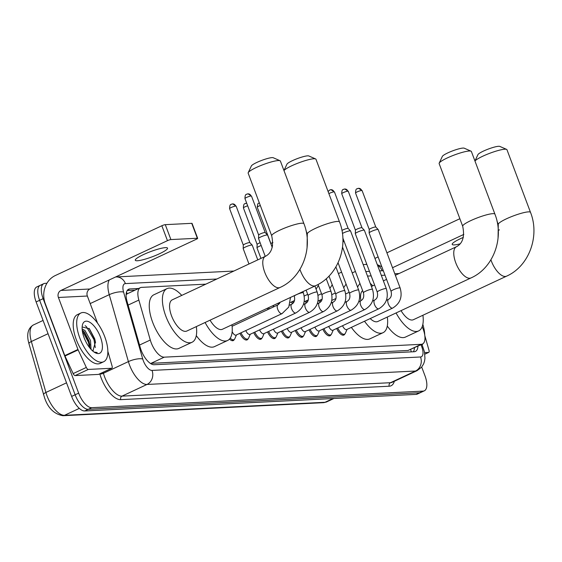 <?xml version="1.0" encoding="UTF-8"?>
<svg xmlns="http://www.w3.org/2000/svg" width="562" height="562" viewBox="0 0 562 562"><rect width="100%" height="100%" fill="white"/><g stroke="black" fill="none" stroke-linecap="round" stroke-linejoin="round"><path stroke-width="0.84" d="M205.818 284.161L141.596 287.372A16.136 7.046 65 0 0 140.367 287.667A16.136 7.046 65 0 0 138.856 300.066L150.286 340.024A16.136 7.046 65 0 0 151.15 342.616A16.136 7.046 65 0 0 164.245 357.165L421.247 344.309A16.136 7.046 65 0 0 422.469 344.014A16.136 7.046 65 0 0 422.174 326.726M126.471 292.191A16.136 14.296 87.1 0 1 127.265 293.793L126.12 294.643M164.245 357.165L151.059 363.326L408.061 350.47L422.469 344.014M384.991 275.197L381.324 275.38M371.166 275.886L367.499 276.068M268.355 309.339A8.606 3.758 -115 0 1 267.161 308.341M278.597 304.464A8.606 3.758 -115 0 1 277.979 303.29M292.423 303.775A8.606 3.758 -115 0 1 291.502 301.963M306.248 303.087A8.606 3.758 -115 0 1 305.328 301.267M320.073 302.391A8.606 3.758 -115 0 1 319.153 300.579M234.291 339.448A8.606 3.758 -115 0 1 233.3 340.565A8.606 3.758 -115 0 1 229.493 339.104M248.109 338.76A8.606 3.758 -115 0 1 247.125 339.87A8.606 3.758 -115 0 1 239.911 333.315M261.934 338.064A8.606 3.758 -115 0 1 260.944 339.181A8.606 3.758 -115 0 1 253.736 332.627M275.759 337.376A8.606 3.758 -115 0 1 274.769 338.486A8.606 3.758 -115 0 1 267.561 331.931M289.585 336.68A8.606 3.758 -115 0 1 288.594 337.797A8.606 3.758 -115 0 1 281.386 331.243M303.41 335.992A8.606 3.758 -115 0 1 302.419 337.109A8.606 3.758 -115 0 1 295.205 330.547M317.228 335.303A8.606 3.758 -115 0 1 316.244 336.413A8.606 3.758 -115 0 1 309.03 329.859M331.053 334.608A8.606 3.758 -115 0 1 330.063 335.725A8.606 3.758 -115 0 1 322.855 329.17M344.878 333.919A8.606 3.758 -115 0 1 343.888 335.029A8.606 3.758 -115 0 1 336.68 328.475M138.568 288.51L129.857 288.945A16.136 7.046 65 0 0 128.628 289.24A16.136 7.046 65 0 0 127.117 301.639L140.261 347.59A16.136 7.046 65 0 0 141.125 350.189A16.136 7.046 65 0 0 154.22 364.731L414.222 351.728A16.136 7.046 65 0 0 415.444 351.426A16.136 7.046 65 0 0 417.952 346.122M421.697 367.049L424.991 375.816A16.136 7.046 -115 0 1 424.338 390.808A16.136 7.046 -115 0 1 423.116 391.11L91.739 407.682A16.136 7.046 -115 0 1 78.652 393.14L43.133 298.661A16.136 7.046 -115 0 1 43.787 283.662A16.136 7.046 -115 0 1 45.016 283.367L46.934 283.269M424.338 390.808L420.833 392.452A16.136 7.046 -115 0 1 419.61 392.747L88.234 409.319A16.136 7.046 -115 0 1 75.139 394.777L39.628 300.298A16.136 7.046 -115 0 1 40.281 285.299A16.136 7.046 -115 0 1 41.511 285.004M414.447 347.766A16.136 7.046 -115 0 1 413.379 351.77M127.188 290.54L135.063 290.147M40.281 285.299L36.776 286.943A16.136 7.046 -115 0 0 36.123 301.935L71.634 396.414A16.136 7.046 -115 0 0 84.729 410.963L416.098 394.383A16.136 7.046 -115 0 0 417.327 394.088L420.833 392.452A16.136 7.046 -115 0 1 419.61 392.747L88.234 409.319A16.136 7.046 -115 0 1 75.139 394.777L39.628 300.298A16.136 7.046 -115 0 1 40.281 285.299L43.787 283.662M104.75 336.75A26.899 11.746 -115 0 1 103.661 361.745A26.899 11.746 -115 0 1 79.797 338.001A26.899 11.746 -115 0 1 80.886 313.006A26.899 11.746 -115 0 1 104.75 336.75M103.661 361.745L100.155 363.382A26.899 11.746 -115 0 1 76.291 339.638A26.899 11.746 -115 0 1 77.38 314.65L80.886 313.006M84.138 337.783A17.534 7.657 -115 0 1 82.417 325.061A17.534 7.657 -115 0 1 90.264 322.56A17.534 7.657 -115 0 1 100.408 336.968A17.534 7.657 -115 0 1 95.4 352.838A17.534 7.657 -115 0 1 84.138 337.783M93.011 350.449L95.435 341.977L94.697 338.774L89.4 328.77L82.143 326.951M89.976 348.131L89.133 341.197L84.412 332.023L82.235 330.133M91.044 349.36L90.524 340.544L84.974 330.519L82.136 328.946M93.327 350.281A12.16 5.311 -115 0 1 93.039 350.442A12.16 5.311 -115 0 1 92.33 350.646M94.528 352.346L97.184 352.543L94.093 352.058M89.927 345.11L89.112 341.921L83.773 331.355M95.533 342.708L94.676 339.322L89.021 328.349M89.576 347.625L88.417 342.251L82.305 330.737M95.287 347.583L93.98 339.645L86.464 326.705L85.143 325.679M165.446 247.638A17.218 2.719 159.4 0 0 146.83 253.097A17.218 2.719 159.4 0 0 135.302 260.255A17.218 2.719 159.4 0 0 137.388 260.754A17.218 2.719 159.4 0 0 156.004 255.296A17.218 2.719 159.4 0 0 167.532 248.144A17.218 2.719 159.4 0 0 165.446 247.638M98.87 374.236A2.691 1.173 -115 0 1 98.701 374.362A2.691 1.173 -115 0 1 98.498 374.411L111.648 368.265L88.318 369.431L75.16 375.578A2.691 1.173 -115 0 1 73.165 373.589L64.981 356.041A2.691 1.173 -115 0 1 64.799 355.613L45.255 303.62A21.518 19.059 87.1 0 1 55.315 275.535L161.849 225.741A2.691 0.421 -20.6 0 1 165.291 224.66L170.897 239.574A2.691 0.421 159.4 0 0 167.455 240.662L60.921 290.449A5.381 4.763 -92.9 0 0 58.406 297.474L77.949 349.466A2.691 1.173 65 0 0 78.132 349.894L86.316 367.443A2.691 1.173 65 0 0 88.318 369.431M98.498 374.411L75.16 375.578M97.563 323.199L87.356 296.026A5.381 4.763 -92.9 0 1 89.871 289.001L196.405 239.215A2.691 0.421 159.4 0 0 197.669 238.33A2.691 0.421 159.4 0 0 197.346 238.253L191.74 223.332L165.291 224.66M191.74 223.332A2.691 0.421 -20.6 0 1 192.063 223.409L197.669 238.33M197.346 238.253L170.897 239.574M111.648 368.265A2.691 1.173 65 0 0 111.852 368.215A2.691 1.173 65 0 0 112.105 366.15L107.862 351.313M248.214 172.675L251.362 165.959A11.837 1.869 -20.6 0 1 260.115 161.02A11.837 1.869 -20.6 0 1 272.05 157.62A11.837 1.869 -20.6 0 1 273.237 157.739L280.031 160.718A17.218 2.719 159.4 0 0 278.302 160.549A17.218 2.719 159.4 0 0 260.937 165.488A17.218 2.719 159.4 0 0 248.214 172.675A17.218 2.719 159.4 0 0 248.158 173.159L271.713 235.815A17.218 2.719 -20.6 0 1 283.234 228.657A17.218 2.719 -20.6 0 1 301.85 223.198A17.218 2.719 -20.6 0 1 303.937 223.697L280.389 161.048A17.218 2.719 159.4 0 0 280.031 160.718M271.713 235.815C273.842 246.156 271.755 252.984 265.447 256.293L172.239 299.848A17.218 7.517 65 0 0 171.543 315.844A17.218 7.517 65 0 0 186.816 331.039L280.024 287.484C302.602 277.495 313.413 247.357 303.937 223.697M196.342 326.592A29.589 12.926 -115 0 1 192.056 342.251A29.589 12.926 -115 0 1 165.804 316.132A29.589 12.926 -115 0 1 166.998 288.643A29.589 12.926 -115 0 1 181.758 295.401M192.056 342.251L178.899 348.398A29.589 12.926 -115 0 1 152.653 322.279A29.589 12.926 -115 0 1 153.847 294.79L166.998 288.643M283.958 170.546L286.943 164.181A11.837 1.869 -20.6 0 1 295.696 159.243A11.837 1.869 -20.6 0 1 307.632 155.843A11.837 1.869 -20.6 0 1 308.819 155.962L315.612 158.941A17.218 2.719 159.4 0 0 313.884 158.765A17.218 2.719 159.4 0 0 297.158 163.451A17.218 2.719 159.4 0 0 283.979 170.602M307.063 247.8L307.295 234.038A17.218 2.719 -20.6 0 1 318.816 226.879A17.218 2.719 -20.6 0 1 337.439 221.421A17.218 2.719 -20.6 0 1 339.518 221.92L315.97 159.264A17.218 2.719 159.4 0 0 315.612 158.941M210.055 320.178A17.218 7.517 65 0 0 222.397 329.262L315.605 285.7C338.183 275.717 349.002 245.58 339.518 221.92M231.923 324.815A29.589 12.926 -115 0 1 227.638 340.474A29.589 12.926 -115 0 1 205.088 322.504M227.638 340.474L214.487 346.621A29.589 12.926 -115 0 1 196.293 335.626M439.203 163.12L442.35 156.412A11.837 1.869 -20.6 0 1 451.096 151.466A11.837 1.869 -20.6 0 1 463.039 148.066A11.837 1.869 -20.6 0 1 464.226 148.185L471.019 151.164A17.218 2.719 159.4 0 0 469.291 150.995A17.218 2.719 159.4 0 0 451.925 155.934A17.218 2.719 159.4 0 0 439.203 163.12A17.218 2.719 159.4 0 0 439.147 163.605L462.702 226.261A17.218 2.719 -20.6 0 1 474.223 219.103A17.218 2.719 -20.6 0 1 492.839 213.651A17.218 2.719 -20.6 0 1 494.925 214.15L471.377 151.494A17.218 2.719 159.4 0 0 471.019 151.164M370.203 318.577A17.218 7.517 65 0 0 377.804 321.492L471.012 277.93C493.584 267.941 504.402 237.81 494.925 214.15M387.323 317.038A29.589 12.926 -115 0 1 383.045 332.697A29.589 12.926 -115 0 1 364.513 321.239M383.045 332.697L369.887 338.844A29.589 12.926 -115 0 1 351.362 327.386M362.638 290.652A17.218 7.517 65 0 0 360.937 300.677M370.225 283.332A29.589 12.926 -115 0 1 372.747 285.847M474.946 160.992L477.932 154.627A11.837 1.869 -20.6 0 1 486.685 149.689A11.837 1.869 -20.6 0 1 498.62 146.289A11.837 1.869 -20.6 0 1 499.808 146.408L506.601 149.387A17.218 2.719 159.4 0 0 504.873 149.211A17.218 2.719 159.4 0 0 488.146 153.904A17.218 2.719 159.4 0 0 474.967 161.048M498.051 238.246L498.283 224.484A17.218 2.719 -20.6 0 1 509.804 217.325A17.218 2.719 -20.6 0 1 528.428 211.867A17.218 2.719 -20.6 0 1 530.507 212.366L506.959 149.71A17.218 2.719 159.4 0 0 506.601 149.387M401.043 310.631A17.218 7.517 65 0 0 413.386 319.708L506.594 276.153C529.172 266.163 539.991 236.026 530.507 212.366M422.912 315.261A29.589 12.926 -115 0 1 418.627 330.92A29.589 12.926 -115 0 1 396.077 312.95M418.627 330.92L405.469 337.067A29.589 12.926 -115 0 1 387.281 326.072M282.264 313.477A4.84 2.115 -115 0 1 282.033 313.631L236.089 335.1A4.84 2.115 -115 0 1 232.169 331.706M236.447 334.931L234.874 338.619A8.072 3.527 -115 0 1 233.947 339.666A8.072 3.527 -115 0 1 230.237 338.148M265.25 256.384L258.541 238.527A4.84 0.766 -20.6 0 1 258.534 238.478A4.84 0.766 -20.6 0 1 260.824 236.932A4.84 0.766 -20.6 0 1 267.02 234.979A4.84 0.766 -20.6 0 1 267.575 235.078A4.84 0.766 -20.6 0 1 267.603 235.12L272.233 247.428M251.081 196.005A3.498 0.555 -20.6 0 0 247.301 197.114A3.498 0.555 -20.6 0 0 244.955 198.569L258.668 235.049A3.498 0.555 -20.6 0 1 258.668 235.035A3.498 0.555 -20.6 0 1 260.325 233.918A3.498 0.555 -20.6 0 1 264.8 232.506A3.498 0.555 -20.6 0 1 265.201 232.577A3.498 0.555 -20.6 0 1 265.222 232.612L251.502 196.11L248.053 193.848A3.498 3.098 87.1 0 1 251.081 196.005A3.498 0.555 -20.6 0 1 251.502 196.11M296.09 312.781A4.84 2.115 -115 0 1 295.858 312.936L249.914 334.411A4.84 2.115 -115 0 1 245.791 330.568M250.273 334.242L248.699 337.931A8.072 3.527 -115 0 1 247.772 338.977A8.072 3.527 -115 0 1 241 332.809M309.915 312.093A4.84 2.115 -115 0 1 309.683 312.247L263.733 333.723A4.84 2.115 -115 0 1 259.616 329.88M264.098 333.554L262.524 337.235A8.072 3.527 -115 0 1 261.597 338.282A8.072 3.527 -115 0 1 254.825 332.114M323.74 311.404A4.84 2.115 -115 0 1 323.508 311.559L277.558 333.027A4.84 2.115 -115 0 1 273.434 329.184M277.923 332.859L276.349 336.547A8.072 3.527 -115 0 1 275.422 337.593A8.072 3.527 -115 0 1 268.65 331.425M306.543 233.286A4.84 0.766 -20.6 0 1 306.971 233.174M337.565 310.709A4.84 2.115 -115 0 1 337.326 310.863L291.383 332.339A4.84 2.115 -115 0 1 287.259 328.496M291.741 332.17L290.168 335.858A8.072 3.527 -115 0 1 289.24 336.898A8.072 3.527 -115 0 1 282.475 330.73M351.383 310.02A4.84 2.115 -115 0 1 351.152 310.175L305.208 331.643A4.84 2.115 -115 0 1 301.084 327.801M305.566 331.475L303.993 335.163A8.072 3.527 -115 0 1 303.066 336.209A8.072 3.527 -115 0 1 296.3 330.042M365.209 309.325A4.84 2.115 -115 0 1 364.977 309.479L319.033 330.955A4.84 2.115 -115 0 1 314.91 327.112M319.392 330.786L317.818 334.474A8.072 3.527 -115 0 1 316.891 335.521A8.072 3.527 -115 0 1 310.119 329.346M342.427 233.483A4.84 0.766 -20.6 0 1 343.768 232.787A4.84 0.766 -20.6 0 1 349.957 230.827A4.84 0.766 -20.6 0 1 350.519 230.926A4.84 0.766 -20.6 0 1 350.548 230.968L372.487 289.346C375.023 298.218 372.515 304.927 364.977 309.479A4.84 2.115 -115 0 1 364.745 309.557A4.84 2.115 -115 0 1 360.685 305.208A4.84 2.115 -115 0 1 360.874 300.712C363.438 299.272 364.288 296.624 363.424 292.753A4.84 0.766 -20.6 0 1 366.663 290.744A4.84 0.766 -20.6 0 1 371.904 289.205A4.84 0.766 -20.6 0 1 372.037 289.205A4.84 0.766 -20.6 0 1 372.487 289.346M341.942 230.511A3.498 0.555 -20.6 0 1 343.27 229.774A3.498 0.555 -20.6 0 1 347.745 228.362A3.498 0.555 -20.6 0 1 348.145 228.425A3.498 0.555 -20.6 0 1 348.166 228.46L334.446 191.958L330.997 189.696A3.498 3.098 87.1 0 1 334.025 191.86A3.498 0.555 -20.6 0 1 334.446 191.958M379.034 308.636A4.84 2.115 -115 0 1 378.802 308.791L332.852 330.259A4.84 2.115 -115 0 1 328.735 326.424M333.217 330.091L331.643 333.779A8.072 3.527 -115 0 1 330.716 334.826A8.072 3.527 -115 0 1 323.944 328.658M377.25 292.064L355.303 233.687A4.84 0.766 -20.6 0 1 355.296 233.637A4.84 0.766 -20.6 0 1 357.594 232.092A4.84 0.766 -20.6 0 1 363.783 230.139A4.84 0.766 -20.6 0 1 364.345 230.237A4.84 0.766 -20.6 0 1 364.373 230.28L386.312 288.657C388.841 297.523 386.34 304.239 378.802 308.791A4.84 2.115 -115 0 1 378.57 308.861A4.84 2.115 -115 0 1 374.503 304.513A4.84 2.115 -115 0 1 374.699 300.017C377.264 298.584 378.114 295.928 377.25 292.064A4.84 0.766 -20.6 0 1 380.488 290.048A4.84 0.766 -20.6 0 1 385.729 288.517A4.84 0.766 -20.6 0 1 385.862 288.51A4.84 0.766 -20.6 0 1 386.312 288.657M355.444 230.23A3.498 0.555 -20.6 0 1 355.437 230.195A3.498 0.555 -20.6 0 1 357.095 229.078A3.498 0.555 -20.6 0 1 361.563 227.666A3.498 0.555 -20.6 0 1 361.97 227.736A3.498 0.555 -20.6 0 1 361.991 227.772M392.859 307.941A4.84 2.115 -115 0 1 392.627 308.095L346.677 329.571A4.84 2.115 -115 0 1 342.553 325.728M347.042 329.402L345.468 333.09A8.072 3.527 -115 0 1 344.541 334.137A8.072 3.527 -115 0 1 337.769 327.969M391.075 291.376L369.129 232.991A4.84 0.766 -20.6 0 1 369.122 232.942A4.84 0.766 -20.6 0 1 371.419 231.403A4.84 0.766 -20.6 0 1 377.608 229.444A4.84 0.766 -20.6 0 1 378.163 229.542A4.84 0.766 -20.6 0 1 378.191 229.584L400.137 287.969C402.666 296.834 400.165 303.543 392.627 308.095A4.84 2.115 -115 0 1 392.395 308.173A4.84 2.115 -115 0 1 388.328 303.824A4.84 2.115 -115 0 1 388.525 299.328C391.089 297.888 391.939 295.24 391.075 291.376A4.84 0.766 -20.6 0 1 394.313 289.36A4.84 0.766 -20.6 0 1 399.547 287.828A4.84 0.766 -20.6 0 1 399.68 287.821A4.84 0.766 -20.6 0 1 400.137 287.969M369.269 229.535A3.498 0.555 -20.6 0 1 369.262 229.5A3.498 0.555 -20.6 0 1 370.92 228.39A3.498 0.555 -20.6 0 1 375.388 226.978A3.498 0.555 -20.6 0 1 375.795 227.048A3.498 0.555 -20.6 0 1 375.816 227.076M248.966 263.992L243.177 248.587A4.84 0.766 -20.6 0 1 243.17 248.537A4.84 0.766 -20.6 0 1 245.468 246.999A4.84 0.766 -20.6 0 1 252.219 245.137A4.84 0.766 -20.6 0 1 252.247 245.18L257.768 259.876M243.318 245.13A3.498 0.555 -20.6 0 1 243.311 245.095A3.498 0.555 -20.6 0 1 244.969 243.985A3.498 0.555 -20.6 0 1 249.437 242.573A3.498 0.555 -20.6 0 1 249.844 242.636A3.498 0.555 -20.6 0 1 249.865 242.672M260.951 258.394L257.003 247.898A4.84 0.766 -20.6 0 1 256.996 247.849A4.84 0.766 -20.6 0 1 259.293 246.304A4.84 0.766 -20.6 0 1 261.168 245.517M247.673 205.79A3.498 0.555 -20.6 0 0 243.423 207.94L257.136 244.421A3.498 0.555 -20.6 0 1 257.136 244.407A3.498 0.555 -20.6 0 1 258.794 243.29A3.498 0.555 -20.6 0 1 260.122 242.735M271.804 246.297A4.84 0.766 -20.6 0 1 272.591 245.868M260.318 205.509A3.498 0.555 -20.6 0 0 257.248 207.252L270.961 243.732A3.498 0.555 -20.6 0 1 270.961 243.711A3.498 0.555 -20.6 0 1 272.619 242.601A3.498 0.555 -20.6 0 1 272.9 242.468M269.62 308.742A8.072 3.527 -115 0 1 268.327 307.8M279.504 303.62A8.072 3.527 -115 0 1 279.068 302.778M293.329 302.932A8.072 3.527 -115 0 1 292.591 301.45M307.154 302.237A8.072 3.527 -115 0 1 306.416 300.761M320.979 301.548A8.072 3.527 -115 0 1 320.242 300.066M342.897 241.857A4.84 0.766 -20.6 0 1 344.113 241.365M463.341 237.41A17.218 2.719 159.4 0 0 452.199 244.407A17.218 2.719 159.4 0 0 454.286 244.906A17.218 2.719 159.4 0 0 460.145 243.831M424.844 354.151L428.546 352.416L424.612 352.613M365.974 264.449A21.518 19.059 87.1 0 1 366.607 263.747M374.945 258.408L378.121 256.918M386.923 252.809L459.864 218.716M497.806 223.219L497.44 223.24M463.826 234.403L392.529 267.723M499.428 229.844L498.262 230.392M428.546 352.416A2.691 1.173 65 0 0 428.75 352.367A2.691 1.173 65 0 0 429.003 350.302L424.851 335.774M422.842 324.4A26.899 11.746 -115 0 1 424.746 335.057M422.961 343.726A26.899 11.746 -115 0 1 422.111 344.787M139.538 345.047L150.286 340.024M410.625 349.55A16.136 14.296 87.1 0 1 411.286 351.868M128.101 305.089L138.856 300.066M408.061 350.47L421.247 344.309M216.806 279.019L125.403 283.592A10.762 4.7 65 0 0 123.577 292.057L142.727 358.985A10.762 4.7 65 0 0 143.303 360.713A10.762 4.7 65 0 0 152.028 370.414L420.524 356.982A10.762 4.7 65 0 0 421.774 346.789A10.762 4.7 65 0 0 421.05 345.061L420.903 344.745M420.524 356.982A10.762 9.526 -92.9 0 1 415.494 371.025L146.998 384.457A21.518 9.399 -115 0 1 129.541 365.061A21.518 9.399 -115 0 1 128.396 361.605L103.408 373.28A21.518 9.399 65 0 0 104.553 376.744A21.518 9.399 65 0 0 122.01 396.133L390.499 382.701A21.518 9.399 65 0 0 392.136 382.308L417.123 370.632A21.518 9.399 -115 0 1 415.494 371.025L390.499 382.701A2.691 2.381 87.1 0 0 389.241 386.213L120.753 399.645A2.691 2.381 87.1 0 1 122.01 396.133L146.998 384.457A10.762 9.526 -92.9 0 0 152.028 370.414M417.123 370.632L421.633 367.134L423.622 363.902L424.514 361.261L424.956 358.345L424.472 351.868L422.034 344.611L421.05 345.061M120.753 399.645A24.208 10.573 -115 0 1 101.111 377.826A24.208 10.573 -115 0 1 99.825 373.934L99.797 373.849M394.334 381.282A24.208 10.573 -115 0 1 389.241 386.213M43.133 298.661L36.123 301.935M78.652 393.14L71.634 396.414M91.739 407.682L84.729 410.963M423.116 391.11L416.098 394.383M142.727 358.985A10.762 3.323 164 0 0 128.396 361.605L109.246 294.671L90.194 303.578M123.577 292.057A10.762 3.323 164 0 0 109.246 294.671A21.518 9.399 -115 0 1 109.323 279.911M103.127 372.297L103.408 373.28A2.691 0.829 -16 0 1 99.825 373.934M383.41 270.982A10.762 4.7 65 0 0 382.104 270.751L379.631 270.877M369.473 271.383L365.806 271.565M382.104 270.751A10.762 9.526 -92.9 0 0 377.509 265.243M125.403 283.592A10.762 9.526 -92.9 0 0 116.095 276.947L115.589 276.982M127.616 289.992L129.857 288.945M48.065 333.702L31.346 341.513L45.922 392.459A21.518 9.399 65 0 0 47.068 395.922A21.518 9.399 65 0 0 64.525 415.311A5.381 4.763 87.1 0 1 62.93 415.711C54.135 414.103 48.002 408.096 44.531 397.685L28.957 343.733C26.372 334.587 27.847 328.334 33.362 324.977A21.518 9.399 65 0 0 31.346 341.513A5.381 1.665 164 0 0 28.957 343.733M43.534 394.679A5.381 1.665 164 0 1 45.922 392.459L66.527 382.827M79.326 408.391L64.525 415.311L325.033 402.28A21.518 9.399 65 0 0 326.67 401.886L323.431 402.68A5.381 4.763 -92.9 0 0 325.033 402.28L333.041 398.542M89.871 289.001L60.921 290.449M87.356 296.026L58.406 297.474M64.799 355.613L77.949 349.466M167.455 240.662L161.849 225.741M78.132 349.894L64.981 356.041M73.165 373.589L86.316 367.443M265.447 256.293A17.218 7.517 65 0 0 264.751 272.289A17.218 7.517 65 0 0 278.717 287.8A17.218 7.517 65 0 0 280.024 287.484M299.925 269.374A17.218 7.517 65 0 0 300.333 270.505A17.218 7.517 65 0 0 314.298 286.016A17.218 7.517 65 0 0 315.605 285.7M462.702 226.261C464.83 236.602 462.744 243.43 456.435 246.739A17.218 7.517 65 0 0 455.74 262.735A17.218 7.517 65 0 0 469.706 278.246A17.218 7.517 65 0 0 471.012 277.93M490.914 259.827A17.218 7.517 65 0 0 491.321 260.951A17.218 7.517 65 0 0 505.287 276.469A17.218 7.517 65 0 0 506.594 276.153M247.013 194.108A3.498 3.098 87.1 0 1 248.053 193.848L246.866 194.122C247.041 194.852 245.046 192.801 244.955 198.569M290.505 297.431L288.777 307.063L282.033 313.631A4.84 2.115 -115 0 1 281.801 313.701A4.84 2.115 -115 0 1 277.74 309.353A4.84 2.115 -115 0 1 277.937 304.857L280.389 302.159M303.368 292.809C305.904 301.675 303.396 308.383 295.858 312.936A4.84 2.115 -115 0 1 295.626 313.013A4.84 2.115 -115 0 1 291.566 308.664A4.84 2.115 -115 0 1 291.755 304.168C294.319 302.728 295.169 300.08 294.305 296.216A4.84 0.766 -20.6 0 1 297.544 294.2A4.84 0.766 -20.6 0 1 302.785 292.669A4.84 0.766 -20.6 0 1 302.918 292.662A4.84 0.766 -20.6 0 1 303.368 292.809L302.925 291.629M317.193 292.114C319.722 300.979 317.221 307.695 309.683 312.247A4.84 2.115 -115 0 1 309.451 312.317A4.84 2.115 -115 0 1 305.384 307.976A4.84 2.115 -115 0 1 305.58 303.473C308.145 302.04 308.995 299.384 308.131 295.521A4.84 0.766 -20.6 0 1 311.369 293.512A4.84 0.766 -20.6 0 1 316.61 291.973A4.84 0.766 -20.6 0 1 316.743 291.973A4.84 0.766 -20.6 0 1 317.193 292.114L314.91 286.03M331.018 291.425C333.547 300.291 331.046 307 323.508 311.559A4.84 2.115 -115 0 1 323.276 311.629A4.84 2.115 -115 0 1 319.209 307.281A4.84 2.115 -115 0 1 319.406 302.785C321.97 301.344 322.82 298.696 321.956 294.832A4.84 0.766 -20.6 0 1 325.194 292.816A4.84 0.766 -20.6 0 1 330.428 291.285A4.84 0.766 -20.6 0 1 330.561 291.278A4.84 0.766 -20.6 0 1 331.018 291.425L326.241 278.717M344.843 290.73C347.372 299.595 344.871 306.311 337.326 310.863A4.84 2.115 -115 0 1 337.102 310.941A4.84 2.115 -115 0 1 333.034 306.592A4.84 2.115 -115 0 1 333.231 302.089C335.795 300.656 336.645 298.008 335.774 294.137A4.84 0.766 -20.6 0 1 339.019 292.128A4.84 0.766 -20.6 0 1 344.253 290.589A4.84 0.766 -20.6 0 1 344.387 290.589A4.84 0.766 -20.6 0 1 344.843 290.73L335.9 266.943M358.668 290.041C361.197 298.907 358.689 305.616 351.152 310.175A4.84 2.115 -115 0 1 350.92 310.245A4.84 2.115 -115 0 1 346.859 305.897A4.84 2.115 -115 0 1 347.056 301.401C349.613 299.96 350.463 297.312 349.599 293.448A4.84 0.766 -20.6 0 1 352.845 291.432A4.84 0.766 -20.6 0 1 358.078 289.901A4.84 0.766 -20.6 0 1 358.212 289.894A4.84 0.766 -20.6 0 1 358.668 290.041L342.525 247.097M328.882 193.609A3.498 0.555 -20.6 0 1 334.025 191.86M329.957 189.956A3.498 3.098 87.1 0 1 330.997 189.696L329.571 190.082L328.096 191.53M343.782 189.268A3.498 3.098 87.1 0 1 344.822 189.008L343.628 189.282C343.811 190.012 341.808 187.961 341.724 193.728A3.498 0.555 -20.6 0 1 344.063 192.274A3.498 0.555 -20.6 0 1 347.85 191.171A3.498 0.555 -20.6 0 1 348.271 191.27L361.984 227.75M348.271 191.27L344.822 189.008A3.498 3.098 87.1 0 1 347.85 191.171M357.608 188.579A3.498 3.098 87.1 0 1 358.647 188.319L357.453 188.593C357.629 189.317 355.634 187.272 355.549 193.04A3.498 0.555 -20.6 0 1 357.889 191.586A3.498 0.555 -20.6 0 1 361.668 190.476A3.498 0.555 -20.6 0 1 362.097 190.581L375.809 227.062L378.163 229.542M362.097 190.581L358.647 188.319A3.498 3.098 87.1 0 1 361.668 190.476M231.656 204.168A3.498 3.098 87.1 0 1 232.696 203.908L231.502 204.182C231.685 204.912 229.682 202.861 229.598 208.635A3.498 0.555 -20.6 0 1 231.937 207.181A3.498 0.555 -20.6 0 1 235.724 206.071A3.498 0.555 -20.6 0 1 236.145 206.17L249.858 242.651L252.219 245.137M236.145 206.17L232.696 203.908A3.498 3.098 87.1 0 1 235.724 206.071M245.482 203.479A3.498 3.098 87.1 0 1 246.521 203.219A3.498 3.098 87.1 0 1 246.704 203.219M338.422 273.666A4.84 0.766 -20.6 0 1 339.736 272.984A4.84 0.766 -20.6 0 1 341.612 272.191M352.248 272.97A4.84 0.766 -20.6 0 1 353.561 272.289A4.84 0.766 -20.6 0 1 355.437 271.502M399.097 273.532L394.791 273.75M414.11 347.92L414.334 348.96M127.202 293.821L140.367 287.667M381.823 266.767L377.285 264.632M366.853 264.4L363.178 264.59M233.855 271.053L116.095 276.947M323.431 402.68L62.93 415.711M326.67 401.886L333.919 398.493M33.362 324.977L43.077 320.438M111.852 368.215L98.701 374.362M307.295 234.038L306.009 230.624M371.412 286.472L374.587 284.99M383.389 280.874L386.572 279.391M395.367 275.275L456.435 246.739M498.283 224.484L496.998 221.07M233.947 339.666L231.888 340.628M258.668 235.035L258.534 238.478M232.092 326.283L277.937 304.857M265.201 232.577L267.575 235.078M247.772 338.977L245.706 339.94M289.613 305.173L291.755 304.168M294.305 296.216L294.13 295.738M261.597 338.282L259.532 339.244M303.431 304.478L305.58 303.473M308.131 295.521L306.107 290.14M275.422 337.593L273.357 338.556M317.256 303.789L319.406 302.785M321.956 294.832L318.057 284.463M289.24 336.898L287.182 337.867M331.081 303.094L333.231 302.089M335.774 294.137L328.995 276.09M303.066 336.209L301.007 337.172M344.906 302.405L347.056 301.401M349.599 293.448L338.071 262.784M316.891 335.521L314.825 336.483M358.732 301.71L360.874 300.712M363.424 292.753L342.848 238.007M348.145 228.425L350.519 230.926M330.716 334.826L328.651 335.788M341.724 193.728L355.437 230.209L355.296 233.637M372.55 301.021L374.699 300.017M361.97 227.736L364.345 230.237M344.541 334.137L342.476 335.1M355.549 193.04L369.262 229.521L369.122 232.942M386.375 300.333L388.525 299.328M229.598 208.635L243.311 245.116L243.17 248.537M243.423 207.94C243.508 202.172 245.503 204.224 245.327 203.493L246.704 203.212M257.136 244.407L256.996 247.849M257.248 207.252L257.775 203.851L259.279 202.749M273.799 305.236L272.977 307.175M290.336 302.504L294.53 300.544M304.225 296.012L307.702 294.39M318.422 285.44L316.062 289.107M304.161 301.815L308.355 299.855M318.05 295.324L321.527 293.694M332.247 284.751L329.887 288.418M317.987 301.12L322.174 299.16M331.868 294.628L335.352 293.006M346.073 284.063L343.712 287.723M331.812 300.431L335.999 298.471M345.693 293.94L349.178 292.317M359.898 283.367L357.537 287.034M428.75 352.367L424.844 354.193"/></g></svg>
